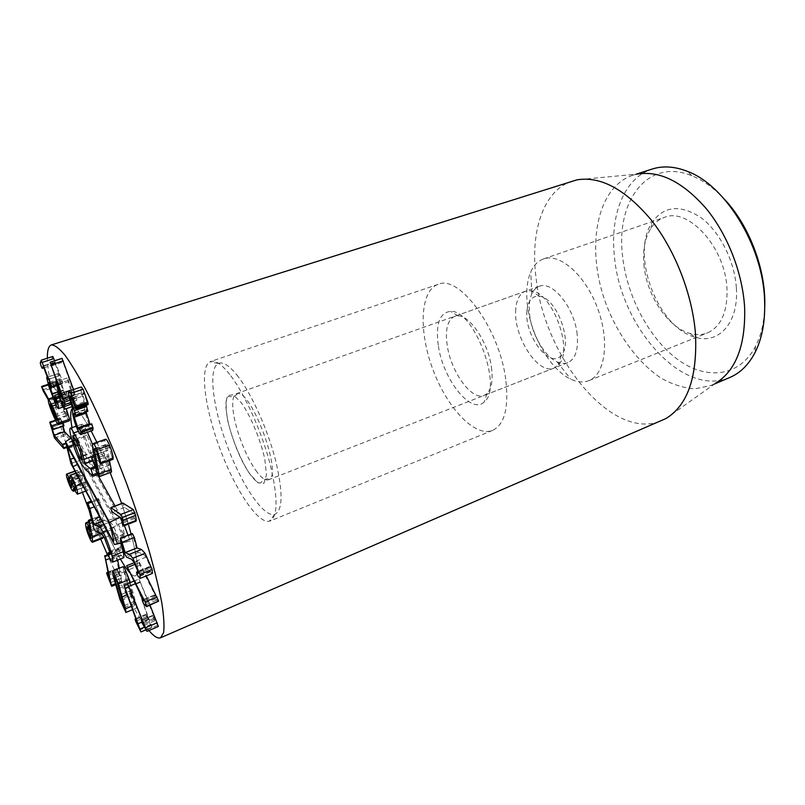 <?xml version="1.0" encoding="UTF-8"?>
<svg xmlns="http://www.w3.org/2000/svg" width="805" height="805" viewBox="0 0 805 805"><rect width="100%" height="100%" fill="white"/><g stroke="black" fill="none" stroke-linecap="round" stroke-linejoin="round"><path stroke-width="0.6" stroke-dasharray="4.03 3.02" d="M152.376 573.402L150.163 571.339L148.673 567.887L148.653 567.193L150.243 568.461L150.102 566.307L146.057 557.12L143.491 554.333L138.47 552.421L137.333 551.264L132.322 533.524M135.944 548.034L124.101 552.733M150.545 571.892L138.44 576.833M149.106 567.555L138.078 572.033M150.102 566.307L137.897 571.258M138.47 552.421L126.586 557.161M137.333 551.264L125.479 555.983M158.575 601.687L155.385 598.829L154.037 595.318L155.536 595.831L139.969 565.221L138.48 561.377L139.537 562.564L146.319 575.887M158.233 601.556L146.349 606.547M156.371 600.288L144.558 605.239M155.385 598.829L143.592 603.77M154.037 595.318L142.244 600.238M154.147 595.026L143.099 599.634L154.087 595.036M155.546 595.891L143.682 600.842M155.536 595.831L143.672 600.782M158.313 626.501L153.534 618.461L152.618 615.392L155.053 619.166L138.943 579.047L150.052 605.259M157.458 625.364L146.118 630.214M154.681 620.806L143.391 625.616M153.534 618.461L142.254 623.251M152.598 615.412L142.042 619.88L152.618 615.392M152.94 615.745L142.213 620.293M155.053 619.166L143.713 623.996L155.053 619.146M150.766 625.304L146.631 616.65L146.067 614.245L148.824 619.528L135.099 580.647L151.964 627.246L150.766 625.304L139.778 629.993M147.748 619.256L136.79 623.915M146.631 616.65L135.683 621.289M146.067 614.245L135.793 618.582M146.49 614.919L136.065 619.327M148.804 619.518L137.816 624.187M148.824 619.528L137.816 624.207M101.672 533.715L99.76 526.158L97.636 522.787L99.307 530.988L101.42 534.319L91.357 537.71M99.76 526.158L89.395 530.143M99.307 530.988L90.824 534.268M97.385 523.411L87.815 527.074M102.768 538.253C102.024 538.324 100.826 536.382 99.166 532.427C96.952 527.034 95.865 522.797 95.896 519.738L96.298 518.752C97.013 518.712 98.13 520.463 99.629 523.995L100.856 527.265L98.924 516.458L100.333 519.507L103.141 535.577M99.166 532.427L88.963 536.371M95.896 519.738L85.592 523.663M99.629 523.995L89.758 527.778M100.816 527.225L90.432 531.22M100.856 527.265L90.442 531.27M99.015 517.273L88.49 521.288M98.924 516.458L88.389 520.473M81.657 479.528L78.538 474.085L79.202 478.16L82.321 483.594L81.657 479.528L71.263 483.322M81.677 479.569L71.273 483.362M82.06 483.553L72.108 487.206M79.202 478.16L70.498 481.34M78.779 474.115L68.415 477.878M85.521 481.722C84.233 478.19 83.096 476.067 82.1 475.353L82.563 480.042C83.831 483.543 84.958 485.657 85.944 486.381L85.521 481.722L74.956 485.596M82.1 475.353L71.585 479.176M85.944 486.381L75.952 490.064M82.563 480.042L74.02 483.161M87.312 490.215L83.831 484.781L83.388 487.317C82.029 486.371 80.339 483.151 78.327 477.667C76.807 473.099 76.384 470.643 77.079 470.291L80.349 474.789L80.822 471.549C82.422 472.716 84.304 476.288 86.447 482.255C88.107 487.156 88.56 489.843 87.826 490.315L76.837 494.089M86.447 482.255L81.909 483.916M83.851 484.801L73.446 488.625M83.831 484.781L73.426 488.605M83.388 487.317L73.064 491.12M78.327 477.667L68.073 481.4M77.491 470.362L75.086 471.237M80.349 474.789L69.944 478.573L80.369 474.799M80.822 471.549L76.163 473.239M70.82 438.282L73.366 441.06L74.664 444.722L63.706 448.415M74.613 443.958L66.805 446.705M74.473 444.622L65.769 435.324L55.283 438.977M65.769 435.324L63.625 431.178L53.16 434.801M63.625 431.178L60.284 418.53L63.082 422.947M63.977 425.825L62.357 423.47L63.072 426.137M73.366 441.06L66.04 443.625M136.115 521.127L134.546 518.541L133.751 513.389L124.544 507.432L122.843 503.024M135.954 521.097L123.537 525.907M134.546 518.541L122.149 523.331M134.254 517.353L121.837 522.143M133.781 513.489L121.314 518.279M133.751 513.389L121.273 518.179M111.472 472.193L104.076 455.378L103.483 452.148L109.299 465.28L97.103 469.728M110.597 470.875L98.452 475.322M109.299 465.28L97.103 469.677M109.309 465.24L105.797 448.315L93.42 452.742M105.797 448.315L104.881 440.597L105.495 439.238M113.012 459.333L111.372 455.107L98.844 459.625M111.372 455.107L109.349 447.489L96.761 451.997M109.349 447.489L107.065 444.088L106.713 444.903L109.44 460.631M92.726 430.393L90.673 427.817C88.228 423.007 86.256 417.071 84.746 410.017L72.661 414.142M90.673 427.817L78.659 432.003M84.746 410.017C84.002 405.962 83.891 403.939 84.404 403.939L72.5 408.195M84.696 404.05L72.47 408.085M84.676 403.939L81.456 392.83L69.19 396.935M81.456 392.83C80.742 389.197 80.651 387.255 81.184 386.984M88.168 404.573L86.709 401.091L74.332 405.277M86.709 401.091L84.002 393.776L71.615 397.932M84.002 393.776L82.925 392.488L83.126 396.03L72.42 399.632M83.126 396.03L86.024 405.297M87.896 411.315L87.363 410.57L75.157 414.746M87.363 410.57L86.145 409.101L86.155 411.919M90.019 423.963L91.066 425.161L91.297 424.034L79.172 428.25M91.297 424.034L91.398 423.49M73.527 389.529L76.968 400.387L73.819 397.107L76.042 405.318L72.138 395.305L60.425 399.22M72.138 395.305L70.417 389.982L59.117 393.826M70.528 390.033L67.469 377.917L72.219 391.834L74.513 394.249L62.649 398.223M74.513 394.249L62.599 398.083M74.473 394.118L63.021 362.18L51.077 366.023M63.021 362.18L62.035 358.446M75.288 394.42L69.099 396.493M76.827 400.316L64.974 404.311M54.66 360.731L61.884 379.698L62.79 383.019L60.113 378.823L63.525 389.972L67.892 399.451L66.141 391.572L67.761 395.054C69.552 400.236 70.277 403.436 69.965 404.643L69.834 404.774C69.26 404.875 68.002 402.651 66.06 398.093L60.244 382.778L48.904 386.501M69.965 404.643L63.203 406.928M60.244 382.778C58.473 377.585 57.749 374.556 58.071 373.671L46.65 377.384M58.071 373.671L59.701 375.623L48.24 379.356L59.711 375.603L54.589 362.25L53.593 364.695L52.476 362.451L51.641 359.433L52.768 356.514M61.834 381.359L50.373 385.122M61.391 384.156L56.602 385.736M65.779 395.708L55.706 399.069M66.714 393.887L55.263 397.7M66.141 391.572L58.634 394.068L66.171 391.552M67.761 395.054L59.701 397.74M67.58 415.038L63.877 404.734L61.22 400.256L64.823 411.395L67.509 415.923L67.58 415.038L56.551 418.801M63.877 404.734L52.828 408.457M64.823 411.395L55.344 414.615M61.15 401.152L50.846 404.603M69.411 420.774C68.868 420.975 67.409 418.55 65.044 413.498L54.116 417.211M65.044 413.498C61.814 406.314 59.892 400.96 59.288 397.459L48.33 401.121M59.288 397.459L59.329 396.382L48.411 400.075M59.409 396.402L48.36 399.914M59.349 396.251L54.136 387.406L43.239 390.999M54.136 387.406L52.486 382.888L52.878 383.391L48.35 384.871M52.878 383.391L63.515 402.299L56.028 404.814M63.515 402.299L66.241 408.628M119.291 568.209L121.988 582.116L117.128 569.326L119.945 575.615L115.286 552.824L117.651 560.139M120.378 578.634L110.013 582.84M117.822 571.62L107.457 575.806M117.128 569.326L106.743 573.502M117.45 568.984L108.031 572.768M117.933 570.131L108.293 574.005M119.915 575.555L109.53 579.751M119.945 575.615L109.55 579.821M125.137 573.512L131.547 596.264L134.807 603.197L128.257 578.463L125.62 572.164L124.986 571.51L125.137 573.512L115.367 577.477M128.257 578.463L117.47 582.85M134.677 601.305L124.03 605.732M131.547 596.264L122.471 600.017M130.199 582.599L136.216 604.313L131.366 606.336M136.216 604.313L136.518 608.017L135.341 606.749L130.561 595.177L120.005 599.544M130.561 595.177L123.618 570.574L112.911 574.891M123.618 570.574L123.266 566.609M74.644 470.402L65.94 443.625C54.277 405.72 48.079 377.243 47.354 358.205M148.945 630.536C137.172 615.926 123.346 590.689 107.478 554.826M100.685 539.058L88.711 509.213M82.382 492.328L74.875 471.086M131.104 534.007C137.826 559.696 139.265 573.633 135.391 575.817C133.992 576.34 132.04 575.223 129.535 572.456C132.04 575.223 133.992 576.34 135.391 575.817C139.265 573.633 137.826 559.696 131.104 534.007M120.378 559.052C102.285 528.191 77.421 460.732 71.977 427.626C77.421 460.732 102.285 528.191 120.378 559.052M71.957 408.96L72.923 408.226C76.304 407.31 82.372 414.877 91.126 430.947L88.057 425.412C80.872 413.086 75.821 407.36 72.923 408.226L71.957 408.96M96.872 442.287L110.205 472.656L96.872 442.287M121.666 503.467L128.297 524.166L121.666 503.467M491.432 367.12C493.133 379.98 491.654 388.805 486.985 393.605L484.137 395.426C471.951 401.021 451.102 372.222 447.278 345.778C444.974 329.698 447.439 319.887 454.654 316.325L457.995 315.842C470.1 315.429 488.212 342.719 491.432 367.12M438.403 346.2C443.243 379.789 471.317 415.209 484.238 401.886C503.417 388.07 474.034 309.261 450.498 311.374C439.429 312.743 435.394 324.355 438.403 346.2M577.175 334.467C574.649 307.902 552.401 280.301 539.32 286.308C536.08 287.506 533.574 290.042 531.783 293.946C529.298 299.661 528.623 306.896 529.74 315.651C532.105 334.94 544.683 356.414 557.1 361.858C561.005 363.629 564.567 363.91 567.797 362.693C575.394 359.1 578.523 349.692 577.175 334.467M505.711 379.175C499.382 328.44 459.051 274.163 438.131 284.346C419.928 290.645 418.52 331.338 432.899 369.475C446.996 407.722 474.698 437.568 492.58 430.413C504.644 424.577 509.022 407.501 505.711 379.175M643.889 264.402C646.304 294.851 667.647 327.484 690.046 333.461C696.234 335.222 702.041 335.031 707.454 332.918C721.129 326.609 727.64 311.857 726.975 288.663C725.436 247.548 688.255 206.945 664.397 217.4C658.913 219.342 654.405 223.005 650.883 228.379C644.986 237.837 642.652 249.842 643.889 264.402M736.374 288.11C738.859 322.946 718.442 344.781 695.289 337.245C657.524 327.967 629.892 253.827 652.362 222.089C664.306 205.748 680.567 204.309 701.135 217.773C719.881 231.739 734.824 261.333 736.374 288.11M527.597 306.403C525.826 292.658 526.883 281.156 530.777 271.899C533.725 265.258 537.971 260.931 543.526 258.928C559.787 252.82 585.316 275.018 597.531 308.114C609.948 341.119 605.189 374.617 588.888 380.644C583.394 382.757 577.346 382.274 570.775 379.175C550.841 370.089 531.35 336.651 527.597 306.403M724.923 199.771C714.347 188.37 703.329 180.36 691.867 175.742C647.361 157.367 615.936 201.401 622.486 255.235C626.521 295.304 648.317 337.426 676.955 358.919C705.462 380.393 739.221 377.615 755.503 346.422C761.138 335.433 764.217 322.171 764.75 306.625M729.914 377.434C682.62 398.354 619.78 325.965 614.386 255.789C609.959 214.995 624.147 177.875 652.231 169.04M665.906 418.56L715.605 383.21L711.067 385.484L695.027 388.845C683.646 388.091 672.215 384.438 660.724 377.897C638.073 362.673 618.371 335.755 606.366 304.813C585.668 250.254 595.267 187.817 632.71 175.299L637.63 174.051L576.923 179.857M572.627 180.954C543.113 190.101 529.861 232.263 536.16 278.671C544.633 357.893 612.545 442.327 661.941 420.542M91.166 453.205L93.632 456.224L93.36 451.756L86.98 435.022L84.575 432.114L84.877 436.763L91.166 453.205L81.858 456.526M84.877 436.763L75.781 439.953M86.98 435.022L75.328 439.107M93.36 451.756L81.718 455.912M92.495 444.35L96.419 459.595L102.97 465.109L104.992 471.871L97.013 465.381L92.645 459.524C88.107 451.031 84.686 441.965 82.372 432.315C81.214 427.304 81.023 424.607 81.808 424.235C82.432 423.943 83.71 425.463 85.632 428.783L78.327 431.329M85.632 428.783L87.453 432.235M96.318 459.333L92.364 460.762M96.419 459.595L92.474 461.024M102.225 464.123L94.889 466.789M102.97 465.109L95.342 467.876M97.013 465.381L85.471 469.567M92.645 459.524L81.214 463.64M123.527 557.795L120.861 554.806L118.959 549.674L118.929 548.638L120.831 550.449L120.609 547.088L115.457 533.413L112.297 529.428L106.29 527.114L104.902 525.474L103.131 520.674L98.301 499.875L98.18 498.506L98.884 499.382L91.679 502.079M103.131 520.674L92.464 524.759M98.884 499.382L100.756 504.383L104.459 520.382L102.024 521.318M104.459 520.382L102.084 521.429M104.519 520.503L109.722 522.133L103.704 524.447M109.722 522.133C110.718 522.254 112.187 524.085 114.129 527.607L120.77 543.204M121.324 555.611L110.426 559.948M119.472 549.151L109.872 552.944M120.609 547.088L109.561 551.455M115.457 533.413L104.388 537.72M106.29 527.114L95.584 531.24M115.035 505.983L121.112 516.901L124.423 525.665M128.025 535.214L130.229 541.04L126.596 541.996L81.486 459.917L75.6 435.203L97.546 474.598M124.302 533.685L121.867 522.536L119.854 517.213L78.971 444.068L81.677 456.405L83.529 461.315L123.517 533.936L124.312 534.902L124.302 533.685L113.495 539.531M130.229 541.04L121.464 542.872M121.112 516.901L120.106 517.374M126.596 541.996L121.515 543.053M81.486 459.917L70.941 463.519M75.6 435.203L71.323 437.96M526.933 310.881C524.085 335.413 550.157 369.887 561.296 355.186C573.512 343.272 556.356 297.246 539.32 296.23C532.135 295.676 528 300.557 526.933 310.881M515.753 309.221C513.006 336.017 538.173 375.482 554.102 368.056L558.559 364.806C573.895 350.135 552.15 291.812 530.958 290.756L525.454 291.219C519.768 293.553 516.538 299.551 515.753 309.221M255.728 470.281C260.991 477.617 265.237 480.796 268.478 479.81L269.353 479.297C282.122 472.766 251.301 390.083 237.374 393.504L236.378 393.695C233.068 395.225 232.001 401.021 233.178 411.093C235.261 428.944 245.686 456.334 255.728 470.281M238.361 376.841C229.767 365.782 223.076 361.334 218.286 363.478C207.952 368.599 212.872 407.612 227.312 446.111C241.601 484.67 263.416 517.394 274.586 514.496C282.867 510.662 283.189 492.559 275.562 460.198C267.703 429.689 252.015 394.742 238.361 376.841M230.834 375.855C244.921 394.5 261.253 430.735 269.735 462.714C278.037 496.635 278.158 516.065 270.108 520.976L269.393 521.207C257.791 524.005 235.02 489.38 219.996 448.838C204.822 408.356 199.368 367.281 209.974 361.797L210.658 361.505C215.569 359.956 222.301 364.735 230.834 375.855M132.402 534.399L120.458 539.078M150.163 571.339L138.068 576.269M148.673 567.887L136.578 572.798M146.057 557.12L133.871 562.021M143.491 554.333L131.386 559.183M139.537 562.564L135.17 564.325M139.969 565.221L128.277 569.94M140.372 581.683L135.2 583.796M140.02 582.528L136.639 583.897M151.179 624.278L144.337 627.206M151.904 627.226L145.876 629.812M135.844 583.484L124.765 588.032M100.333 519.507L91.961 522.707M99.689 517.384L91.438 520.533M102.698 532.548L100.575 533.363M64.923 434.237L54.448 437.88M60.375 419.365L49.84 422.967M60.687 418.992L55.766 420.673M62.609 422.092L57.558 423.822M63.474 425.241L52.889 428.884M62.438 423.561L51.872 427.183L62.367 423.571M73.064 440.667L65.93 443.163M124.544 507.432L112.438 512.04M104.076 455.378L91.941 459.746M104.308 453.416L94.346 456.988M104.881 440.597L92.384 445.024M112.096 457.944L99.589 462.473M106.713 444.903L95.211 448.999M107.327 450.327L97.486 453.859M87.785 404.1L75.418 408.306M87.483 410.802L75.278 414.967M73.889 397.449L62.317 401.343M73.839 397.127L62.076 401.071M75.529 402.812L71.162 404.291M74.473 401.665L62.77 405.609M72.832 396.322L61.11 400.246M72.641 395.839L60.908 399.763M59.288 394.49L71.041 390.576L59.298 394.47M70.971 390.234L59.208 394.148M67.992 380.483L56.179 384.367M69.039 381.58L57.98 385.223M72.027 391.351L61.452 394.873M72.219 391.834L61.623 395.366M62.538 360.731L50.594 364.574M76.535 398.103L69.985 400.296M66.06 398.093L54.74 401.876M63.152 390.737L51.832 394.49M54.76 362.602L43.279 366.285M54.579 362.26L43.118 365.933L54.589 362.25M53.623 364.655L43.852 367.794M51.641 359.433L40.26 363.075M61.884 379.698L56.612 381.429M62.82 382.989L56.4 385.092L62.79 383.019M60.113 378.823L48.894 382.496M63.525 389.972L58.443 391.663M67.962 399.381L56.561 403.204M67.318 393.816L59.258 396.503M53.553 386.269L42.665 389.851M52.456 383.17L41.558 386.752M59.822 395.195L52.979 397.479M116.735 555.671L109.641 558.489M121.907 581.059L115.346 583.726M121.555 581.542L111.191 585.758M115.286 552.824L104.64 557.04M131.658 590.246L120.941 594.654M128.196 584.702L119.14 588.405M132.986 592.379L127.19 594.764M126.888 582.609L116.272 586.946M82.372 432.315L70.91 436.32M95.684 455.137L91.207 456.747M104.942 470.372L97.516 473.088M104.761 471.78L92.947 476.097M98.301 499.875L87.433 503.95M100.756 504.383L94.235 506.838M114.129 527.607L106.904 530.404M120.861 554.806L109.963 559.133M118.959 549.674L108.051 553.991M112.297 529.428L101.319 533.685M104.902 525.474L94.235 529.579M121.867 522.536L110.949 528.372M123.517 533.936L113.445 539.3M83.529 461.315L77.522 464.364M81.677 456.405L74.161 458.186M79.061 445.407L68.556 447.872M79.615 444.813L68.214 447.238M119.854 517.213L107.86 520.181M249.751 473.954C240.725 460.188 232.192 439.54 227.755 420.784C225.682 409.121 225.631 400.759 227.594 395.678L233.138 394.712L241.399 402.782C250.919 416.547 260.307 439.077 264.785 458.971L266.465 474.9L263.949 483.312L257.952 482.829L249.751 473.954M137.967 571.53L148.653 567.193M138.078 573.402L150.243 568.461M134.274 562.685L138.5 560.984M133.851 581.109L138.973 579.016M145.896 629.842L151.964 627.246M135.783 618.562L146.027 614.235M127.593 583.716L135.099 580.647M101.42 534.319L91.126 538.304M97.636 522.787L87.312 526.742M88.57 521.7L96.298 518.752M91.136 519.285L99.005 516.297M82.321 483.594L71.977 487.387M78.538 474.085L68.194 477.838M86.276 486.441L75.781 490.315M81.798 475.302L71.293 479.116M85.763 491.08L87.826 490.315M74.503 490.809L83.79 487.387M74.986 471.046L77.079 470.291M76.062 473.048L80.379 471.478M66.976 447.429L74.664 444.722M55.515 420.15L60.284 418.53M51.792 427.093L62.357 423.47M94.024 455.539L103.483 452.148M94.527 448.546L107.065 444.088M72.44 407.994L84.404 403.939M70.568 396.624L82.925 392.488M73.98 413.247L86.145 409.101M78.981 429.367L91.066 425.161M62.055 401.061L73.819 397.107M71.967 406.696L76.042 405.318M59.087 393.746L70.417 389.982M56.632 381.469L67.469 377.917M70.619 402.53L76.968 400.387M63.223 406.998L69.834 404.774M47.374 377.072L58.202 373.55M43.862 367.825L53.593 364.695M48.773 382.466L60.204 378.722M56.501 403.275L67.892 399.451M67.509 415.923L56.501 419.687M61.22 400.256L50.212 403.939M48.401 400.025L59.329 396.382M48.169 384.307L52.486 382.888M115.628 584.702L121.988 582.116M107.9 572.194L117.087 568.501M108.192 554.544L115.216 551.767M124.986 571.51L114.23 575.857M134.807 603.197L124.201 607.624M132.573 609.667L136.518 608.017M457.995 315.842L450.498 311.374M486.985 393.605L484.238 401.886M539.32 286.308L454.654 316.325M567.797 362.693L484.137 395.426M690.046 333.461L695.289 337.245M650.883 228.379L652.362 222.089M588.888 380.644L707.454 332.918M543.526 258.928L664.397 217.4M557.1 361.858L570.775 379.175M531.783 293.946L530.777 271.899M438.131 284.346L210.658 361.505M492.58 430.413L270.108 520.976M691.867 175.742L687.148 171.264M755.503 346.422L754.859 352.902M711.067 385.484L714.417 384.055M632.71 175.299L636.181 174.182M72.983 436.159L84.575 432.114M82.08 460.369L93.632 456.224M81.808 424.235L76.153 426.187M104.992 471.871L98.069 474.407M98.18 498.506L91.166 501.133M118.929 548.638L109.742 552.27M120.831 550.449L109.842 554.796M124.312 534.902L113.626 541.332M78.971 444.068L67.338 446.071M539.32 296.23L530.958 290.756M561.296 355.186L558.559 364.806M525.454 291.219L236.378 393.695M554.102 368.056L268.478 479.81M237.374 393.504C237.103 394.671 235.513 395.758 232.585 396.764L228.489 396.402C225.772 398.354 224.182 404.865 228.902 425.432C234.728 446.181 241.671 462.291 249.741 473.763C254.491 480.354 258.153 483.413 260.75 482.93C262.309 480.233 266.405 477.999 269.353 479.297M218.286 363.478L209.974 361.797M274.586 514.496L269.393 521.207"/><path stroke-width="1.21" d="M124.101 552.733L120.458 539.078L120.368 538.213L120.951 538.877L125.167 552.643L129.394 554.323L132.855 558.197L139.899 574.408L140.211 578.382L138.068 576.269L136.578 572.798L136.538 572.114L138.078 573.402L137.897 571.258L133.871 562.021L131.386 559.183L126.586 557.161L124.101 552.733M120.368 538.213L132.322 533.524L134.365 537.468L137.071 547.913L125.167 552.643M137.071 547.913L125.218 552.723M137.122 547.994L141.499 549.503L129.394 554.323M141.499 549.503L145.071 553.307L152.145 569.427L139.899 574.408M152.145 569.427L152.376 573.402L140.211 578.382M138.078 572.033L136.981 572.476M126.788 566.086L145.091 601.868L146.681 606.678L143.592 603.77L142.244 600.238L143.672 600.782L126.788 566.086M146.319 575.887L158.655 601.114L146.681 606.678M127.603 583.685L146.993 631.372L142.254 623.251L141.328 620.182L143.713 623.976L127.603 583.685M150.052 605.259L158.384 626.471L146.993 631.372M142.042 619.88L141.348 620.182L142.042 619.88M142.213 620.293L141.63 620.534M124.04 585.195L140.956 631.955L135.683 621.289L135.089 618.874L137.816 624.207L124.765 588.032L124 585.185L127.593 583.716M135.793 618.582L135.089 618.874M136.065 619.327L135.512 619.558M89.395 530.143L91.126 538.304L89.063 534.943L87.081 527.356L87.312 526.742L89.395 530.143M90.824 534.268L89.063 534.943M87.815 527.074L87.081 527.356M89.134 521.409L92.303 536.573L92.495 542.248C91.79 542.298 90.613 540.346 88.963 536.371C86.759 530.958 85.632 526.722 85.592 523.663L85.954 522.697C86.628 522.676 87.715 524.437 89.214 527.989L90.442 531.27L88.389 520.473L89.134 521.409L91.438 520.533M103.141 535.577L103.181 537.327L92.867 541.332M103.181 537.327L102.768 538.253L92.495 542.248M89.758 527.778L89.214 527.989M71.263 483.322L71.726 487.347L68.908 481.913L68.194 477.838L71.263 483.322M70.498 481.34L68.908 481.913M71.585 479.176C72.541 479.911 73.668 482.054 74.956 485.596L75.459 490.245L72.128 483.855L71.585 479.176M74.02 483.161L72.128 483.855M75.851 486.14C77.522 491.06 78.015 493.747 77.33 494.2L73.426 488.605L73.064 491.12C71.756 490.144 70.095 486.904 68.073 481.4C66.533 476.822 66.08 474.366 66.734 474.034L69.944 478.593L70.297 475.363C71.836 476.57 73.688 480.152 75.851 486.14L81.909 483.916M75.086 471.237L67.117 474.115M76.163 473.239L70.297 475.363M63.826 447.761L63.706 448.415L54.448 437.88L49.729 422.132L53.281 428.693L51.792 427.093L54.126 435.354L62.287 444.441L63.826 447.761L66.805 446.705M63.082 422.947L63.977 425.825L53.382 429.478M63.072 426.137L64.581 431.641L54.076 435.274M64.581 431.641L54.126 435.354M64.631 431.722L70.82 438.282M66.04 443.625L62.589 444.843M110.979 509.374L110.949 507.683L120.81 514.415L122.461 517.394L123.688 525.947L122.149 523.331L121.273 518.179L112.438 512.04L110.979 509.374M110.728 507.623L122.843 503.024L133.338 509.615L135.653 515.401L123.125 520.231M135.653 515.401L136.216 520.342L123.759 525.162M136.216 520.342L136.115 521.127L123.688 525.947M98.452 475.322L91.207 456.787L97.103 469.728L93.42 452.742L92.384 445.024L92.927 443.686C93.722 443.434 95.04 445.447 96.892 449.733C99.267 455.781 100.494 460.239 100.595 463.127L100.484 463.871L99.589 462.473L96.761 451.997L94.527 448.546L94.205 449.351L99.025 473.863L99.397 476.469L98.452 475.322M92.927 443.686L105.495 439.238C106.33 438.967 107.679 440.959 109.53 445.225L96.892 449.733M109.53 445.225C111.905 451.233 113.113 455.69 113.153 458.588L100.595 463.127M113.153 458.588L113.012 459.333L100.484 463.871M109.44 460.631L111.241 469.396L99.025 473.863M111.241 469.396L111.573 472.012L99.397 476.469M111.573 472.012L99.307 476.661M78.659 432.003C76.244 427.153 74.251 421.206 72.661 414.142L72.5 408.195L69.19 396.935C68.435 393.303 68.304 391.361 68.797 391.109L70.619 393.393L75.73 407.632L75.791 408.779L75.418 408.306L71.615 397.932L70.568 396.624L70.83 400.166L75.6 414.283L75.68 415.501L73.98 413.247L74.261 417.181L77.793 427.837L78.981 429.367L79.594 428.099L80.782 431.601L80.661 434.609L78.659 432.003M68.797 391.109L81.184 386.984L83.056 389.238L70.619 393.393M83.056 389.238L87.815 402.067L75.398 406.273M87.815 402.067L88.137 403.416L75.73 407.632M88.137 403.416L88.168 404.573L75.791 408.779M72.42 399.632L70.83 400.166M86.024 405.297L86.527 406.314L74.271 410.49M86.527 406.314L87.896 411.315L75.68 415.501M86.155 411.919L86.356 413.035L74.261 417.181M86.356 413.035L89.848 423.661L77.793 427.837M79.252 427.697L91.75 423.883L79.594 428.099M91.75 423.883L93.068 428.27L80.933 432.496M93.068 428.27L92.726 430.393L80.661 434.609M62.076 401.071L64.219 409.202L59.117 396.05L58.685 393.887L59.208 394.148L55.626 381.791L60.425 395.768L62.649 398.223L50.101 362.19L64.641 402.098L65.104 404.392L62.076 401.071M62.035 358.446L73.527 389.529M69.099 396.493L63.384 398.405M58.574 408.487L58.453 408.608C57.91 408.709 56.672 406.465 54.74 401.876L48.904 386.501L46.65 377.384L48.24 379.346L43.279 366.285L42.222 368.358L41.115 366.094L40.26 363.075L41.256 360.177L50.393 383.462L51.319 386.792L48.703 382.556L52.164 393.746L56.501 403.275L54.67 395.386L56.28 398.888C58.081 404.09 58.846 407.29 58.574 408.487L63.203 406.928M41.347 360.157L52.798 356.474L54.66 360.731M56.602 385.736L50.021 387.899M55.706 399.069L54.428 399.501M54.7 395.366L58.634 394.058L54.73 395.366M59.701 397.74L56.28 398.888M52.828 408.457L56.501 419.687L53.855 415.118L50.162 404.835L50.212 403.939L52.828 408.457M55.344 414.615L53.855 415.118M50.846 404.603L50.162 404.835M58.493 423.048L58.403 424.547C57.89 424.738 56.461 422.293 54.116 417.211C50.906 409.987 48.974 404.623 48.33 401.121L48.36 399.914L43.239 390.999L41.578 386.47L52.426 406.022C55.837 413.669 57.859 419.345 58.493 423.048L69.542 419.264L69.411 420.774L58.403 424.547M48.35 384.871L41.961 386.974M56.028 404.814L52.426 406.022M66.241 408.628L69.542 419.264M104.942 556.517L111.613 586.342L106.743 573.502L109.55 579.821L104.942 556.517M117.651 560.139L119.291 568.209M108.031 572.768L107.045 573.17M108.293 574.005L107.528 574.317M115.367 577.477L114.421 577.859L114.23 575.857L114.843 576.521L117.47 582.85L124.201 607.624L120.971 600.641L114.421 577.859M122.471 600.017L120.971 600.641M113.575 572.124L118.446 583.927L125.56 608.761L125.922 612.454L120.005 599.544L112.911 574.891L112.499 570.936L113.575 572.124M112.499 570.936L123.266 566.609L124.383 567.767L129.253 579.519L118.446 583.927M129.253 579.519L130.199 582.599M131.366 606.336L125.56 608.761M47.354 358.205C47.243 350.376 48.572 345.949 51.359 344.922C54.68 344.902 59.228 348.344 65.014 355.257C71.464 364.212 78.799 376.458 87.041 392.005C100.172 418.127 113.384 448.677 126.657 483.634C135.009 506.546 142.405 528.644 148.855 549.906C154.58 570.111 158.897 587.771 161.805 602.895C163.848 616.197 164.451 626.139 163.596 632.71L160.527 637.791C157.78 638.828 153.926 636.413 148.945 630.536M107.478 554.826L100.685 539.058M88.711 509.213L82.382 492.328M74.875 471.086L74.644 470.402M128.689 525.484L131.104 534.007L128.689 525.484M129.535 572.456C126.888 569.507 123.839 565.04 120.378 559.052C123.839 565.04 126.888 569.507 129.535 572.456M71.977 427.626C70.277 417.624 70.266 411.395 71.957 408.96C70.266 411.395 70.277 417.624 71.977 427.626M91.126 430.947L96.872 442.287L91.126 430.947M110.205 472.656L121.666 503.467L110.205 472.656M764.75 306.625C766.119 270.41 749.656 226.255 724.923 199.771M636.181 174.182L652.231 169.04C662.867 165.639 674.51 166.383 687.148 171.264C725.154 184.878 762.768 245.545 764.569 299.641C765.454 320.782 762.224 338.533 754.859 352.902C748.499 364.866 740.187 373.047 729.914 377.434L714.417 384.055M637.63 174.051C660.04 170.499 682.882 182 706.166 208.545C727.68 234.718 742.653 273.197 744.635 307.56C745.641 345.425 735.971 370.642 715.605 383.21M160.527 637.791L665.906 418.56C687.551 405.448 697.412 377.314 695.5 334.145C692.542 294.902 675.254 250.345 651.275 220.027C625.364 189.306 600.58 175.923 576.923 179.857L51.359 344.922M81.858 456.526L79.675 457.31L73.376 440.798L72.983 436.159L75.328 439.107L81.718 455.912L82.08 460.369L79.675 457.31M75.781 439.953L73.376 440.798M73.909 432.869C72.017 429.518 70.78 427.978 70.206 428.25C69.472 428.612 69.703 431.299 70.91 436.32C73.305 445.97 76.747 455.077 81.214 463.64L85.471 469.567L93.169 476.198L91.106 469.416L84.787 463.791L84.002 459.333C81.728 450.186 78.367 441.371 73.909 432.869L78.327 431.329M87.453 432.235L92.495 444.35M92.364 460.762L84.686 463.519M92.474 461.024L84.787 463.791M94.889 466.789L90.371 468.419M95.342 467.876L91.106 469.416M87.433 503.95L94.235 529.579L95.584 531.24L101.319 533.685L104.388 537.72L109.561 551.455L109.842 554.796L108.001 552.955L108.051 553.991L109.963 559.133L112.559 562.172C113.133 562.101 112.982 560.089 112.096 556.134C109.893 547.39 106.864 539.31 103.01 531.914C101.098 528.352 99.669 526.5 98.723 526.359L93.762 524.619L89.858 508.488L87.976 503.467L87.292 502.582L87.433 503.95M91.679 502.079L87.976 503.467M102.024 521.318L93.702 524.498M102.084 521.429L93.762 524.619M103.704 524.447L98.723 526.359M120.77 543.204L123.185 551.737L112.096 556.134M123.185 551.737C124.02 555.692 124.141 557.704 123.527 557.795L112.559 562.172M109.872 552.944L108.524 553.478M124.423 525.665L128.025 535.214M97.546 474.598L115.035 505.983M110.949 528.372L113.495 539.531L113.545 541.383L112.368 539.873L72.983 466.669L70.146 459.132L67.258 446.091L107.86 520.181L110.949 528.372M109.44 522.344L117.49 543.707L114.491 544.512L70.941 463.519L65.567 441.683L109.44 522.344L120.106 517.374M121.464 542.872L117.49 543.707M121.515 543.053L114.491 544.512M71.323 437.96L65.567 441.683M134.365 537.468L122.38 542.178M145.071 553.307L132.855 558.197M135.17 564.325L127.814 567.284M157.015 596.887L145.091 601.868M158.655 601.114L146.741 606.115M135.2 583.796L129.011 586.332M157.237 622.758L145.856 627.618M158.384 626.471L147.023 631.341M128.689 587.157L125.53 588.455M144.337 627.206L140.161 628.987M145.876 629.812L140.986 631.905M91.961 522.707L89.788 523.532M100.575 533.363L92.303 536.573M55.766 420.673L50.121 422.595M57.558 423.822L52.003 425.724M65.93 443.163L62.287 444.441M123.074 503.085L110.949 507.683M133.338 509.615L120.81 514.415M135.019 512.574L122.461 517.394M94.346 456.988L92.112 457.793M113.133 459.071L100.595 463.61M95.211 448.999L94.205 449.351M97.486 453.859L94.91 454.775M86.638 406.515L74.382 410.681M92.927 427.375L80.782 431.601M71.162 404.291L63.796 406.777M57.98 385.223L57.195 385.474M61.452 394.873L60.234 395.275M61.623 395.366L60.425 395.768M62.176 358.406L50.192 362.24M63.273 360.912L51.289 364.766M69.985 400.296L64.641 402.098M43.852 367.794L42.252 368.308M53.865 358.638L42.353 362.32M56.612 381.429L50.393 383.462M51.319 386.792L56.41 385.112L51.339 386.762M58.443 391.663L52.164 393.746M59.258 396.503L55.837 397.64M52.979 397.479L48.773 398.877M109.641 558.489L106.079 559.908M115.346 583.726L111.523 585.285M119.14 588.405L117.55 589.059M127.19 594.764L122.249 596.807M91.207 456.747L84.002 459.333M97.516 473.088L93.088 474.709M94.235 506.838L89.858 508.488M106.904 530.404L103.01 531.914M113.445 539.3L112.368 539.873M77.522 464.364L72.983 466.669M74.161 458.186L70.146 459.132M68.556 447.872L67.439 448.133M136.538 572.114L137.967 571.53M126.798 565.694L134.274 562.685M127.633 583.645L133.851 581.109M140.956 631.955L145.896 629.842M135.059 618.874L135.783 618.562M85.954 522.697L88.57 521.7M88.459 520.312L91.136 519.285M77.33 494.2L85.763 491.08M73.446 491.201L74.503 490.809M66.734 474.034L74.986 471.046M69.874 475.292L76.062 473.048M63.897 448.516L66.976 447.429M49.729 422.132L55.515 420.15M91.307 456.516L94.024 455.539M64.33 409.282L71.967 406.696M55.626 381.791L56.632 381.469M50.101 362.19L62.076 358.356M65.104 404.392L70.619 402.53M58.453 408.608L63.223 406.998M46.77 377.263L47.374 377.072M42.222 368.358L43.862 367.825M41.297 360.137L52.798 356.474M41.578 386.47L48.169 384.307M111.613 586.342L115.628 584.702M106.693 572.677L107.9 572.194M104.559 555.983L108.192 554.544M125.922 612.454L132.573 609.667M76.153 426.187L70.206 428.25M98.069 474.407L93.169 476.198M91.166 501.133L87.292 502.582M109.742 552.27L108.001 552.955"/></g></svg>
